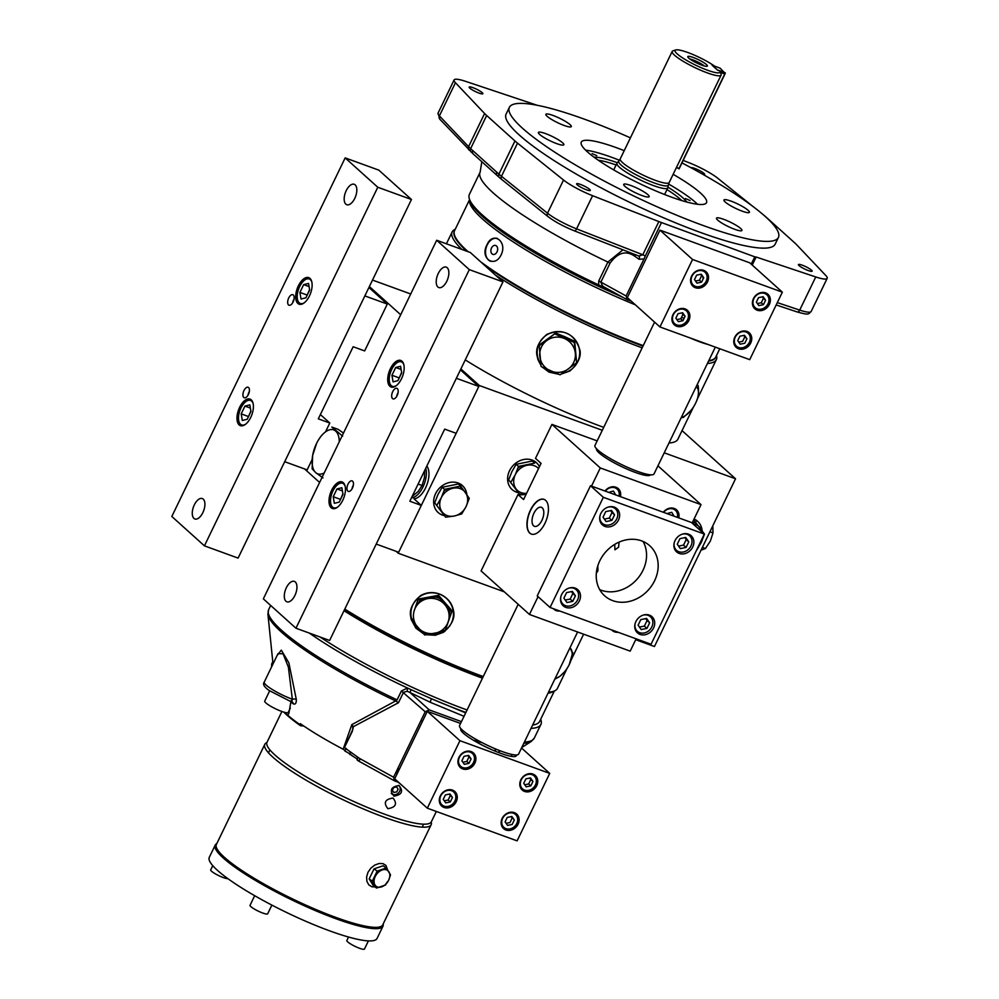 <?xml version="1.0" encoding="UTF-8"?>
<svg xmlns="http://www.w3.org/2000/svg" width="999" height="999" viewBox="0 0 999 999"><rect width="100%" height="100%" fill="white"/><g stroke="black" fill="none" stroke-linecap="round" stroke-linejoin="round"><path stroke-width="1.5" d="M410.726 293.981L372.502 280.07M635.726 639.697L654.457 646.515L735.539 478.783L682.03 430.619M460.889 368.931L479.283 385.489L398.201 553.221L396.091 551.311M319.605 482.467L304.57 468.931M369.368 286.551L400.686 314.735M735.539 478.783L664.235 452.822M602.31 430.282L479.283 385.489M504.345 591.858L398.201 553.221M392.732 391.608A5.594 2.81 110 0 1 396.853 388.336A5.594 2.81 110 0 1 397.577 394.555A5.594 2.81 110 0 1 393.032 398.863A5.594 2.81 110 0 1 392.732 391.608M421.316 505.407L409.827 501.223L444.68 429.12L456.168 433.304L478.821 386.451L456.368 378.284L376.223 544.08L398.663 552.247L421.316 505.407L413.986 498.801A18.119 9.078 -70 0 0 426.648 485.439A18.119 9.078 -70 0 0 426.81 466.083M412.724 497.677L411.9 496.928M478.821 386.451L460.427 369.892M438.261 273.489A10.864 5.445 110 0 1 446.253 267.133A10.864 5.445 110 0 1 447.652 279.208A10.864 5.445 110 0 1 438.823 287.562A10.864 5.445 110 0 1 438.261 273.489M286.338 587.749A10.864 5.445 110 0 1 294.343 581.393A10.864 5.445 110 0 1 295.741 593.468A10.864 5.445 110 0 1 286.9 601.81A10.864 5.445 110 0 1 286.338 587.749M295.954 628.221L469.305 269.63L436.688 240.26L263.336 598.863L295.954 628.221L329.62 640.471L376.223 544.08M469.305 269.63L502.972 281.88L456.368 378.284M436.688 240.26L470.354 252.522L502.972 281.88M348.002 484.153A5.594 2.81 -70 0 0 348.289 491.396A5.594 2.81 -70 0 0 352.847 487.1A5.594 2.81 -70 0 0 352.123 480.881A5.594 2.81 -70 0 0 348.002 484.153M331.656 490.197A14.123 7.08 110 0 1 345.254 486.85A14.123 7.08 110 0 1 334.752 508.566A14.123 7.08 110 0 1 331.656 490.197M390.372 368.731A14.123 7.08 110 0 1 403.971 365.397A14.123 7.08 110 0 1 393.469 387.1A14.123 7.08 110 0 1 390.372 368.731M248.389 394.493A5.594 2.81 110 0 1 244.268 397.764A5.594 2.81 110 0 1 243.544 391.546A5.594 2.81 110 0 1 248.102 387.25A5.594 2.81 110 0 1 248.389 394.493M368.906 287.512L387.3 304.071L364.86 295.904L284.703 461.7L307.143 469.88L312.125 459.59M320.379 414.548L329.795 423.027L318.306 418.843L353.159 346.74L364.647 350.924L387.3 304.071M325.512 431.88L329.795 423.027M202.872 512.612A10.864 5.445 110 0 1 194.867 518.968A10.864 5.445 110 0 1 193.469 506.893A10.864 5.445 110 0 1 202.31 498.551A10.864 5.445 110 0 1 202.872 512.612M354.782 198.364A10.864 5.445 110 0 1 346.79 204.72A10.864 5.445 110 0 1 345.379 192.645A10.864 5.445 110 0 1 354.22 184.291A10.864 5.445 110 0 1 354.782 198.364M411.451 199.5L377.784 187.25L345.167 157.892L378.833 170.142L411.451 199.5L364.86 295.904M345.167 157.892L171.816 516.483L204.433 545.841L238.099 558.104L284.703 461.7M204.433 545.841L377.784 187.25M293.132 301.948A5.594 2.81 -70 0 0 292.832 294.705A5.594 2.81 -70 0 0 288.286 299.013A5.594 2.81 -70 0 0 289.011 305.232A5.594 2.81 -70 0 0 293.132 301.948M309.465 295.916A14.123 7.08 110 0 1 295.879 299.25A14.123 7.08 110 0 1 306.368 277.547A14.123 7.08 110 0 1 309.465 295.916M250.749 417.37A14.123 7.08 110 0 1 237.163 420.716A14.123 7.08 110 0 1 247.652 399.001A14.123 7.08 110 0 1 250.749 417.37M401.623 372.427L399.088 378.284M399.013 377.834L391.945 375.262L393.057 381.855L397.939 380.656L401.698 372.864L400.587 366.271L395.704 367.47L401.123 369.443M395.704 367.47L391.945 375.262M403.871 364.872A13.037 6.543 -70 0 0 402.41 362.5A13.037 6.543 -70 0 0 389.972 374.063A13.037 6.543 -70 0 0 396.303 385.639M342.907 493.881L340.372 499.737M340.297 499.3L333.229 496.728L334.34 503.321L339.223 502.122L342.982 494.33L341.87 487.737L336.988 488.936L342.407 490.909M336.988 488.936L333.229 496.728M345.154 486.338A13.037 6.543 -70 0 0 343.693 483.953A13.037 6.543 -70 0 0 331.256 495.529A13.037 6.543 -70 0 0 337.587 507.092M309.59 289.585L307.055 295.442M306.98 294.992L299.912 292.42L301.024 299.013L305.906 297.814L309.665 290.022L308.554 283.429L303.671 284.628L309.091 286.601M303.671 284.628L299.912 292.42M311.838 282.03A13.037 6.543 -70 0 0 310.377 279.658A13.037 6.543 -70 0 0 297.939 291.221A13.037 6.543 -70 0 0 304.27 302.797M250.874 411.051L248.339 416.895M248.264 416.458L241.196 413.886L242.307 420.479L247.19 419.28L250.949 411.488L249.837 404.895L244.955 406.094L250.374 408.067M244.955 406.094L241.196 413.886M253.122 403.496A13.037 6.543 -70 0 0 251.661 401.123A13.037 6.543 -70 0 0 239.223 412.687A13.037 6.543 -70 0 0 245.554 424.25M352.01 488.873A5.432 2.722 110 0 1 352.922 485.976A5.432 2.722 110 0 1 353.346 485.202M396.74 396.328A5.432 2.722 110 0 1 397.664 393.444A5.432 2.722 110 0 1 398.077 392.657M292.719 302.709A5.432 2.722 110 0 1 293.644 299.812A5.432 2.722 110 0 1 294.056 299.038M247.989 395.242A5.432 2.722 110 0 1 248.901 392.357A5.432 2.722 110 0 1 249.325 391.571M339.298 441.733A23.364 11.713 -70 0 0 335.539 430.981A23.364 11.713 -70 0 0 312.637 455.494A23.364 11.713 -70 0 0 315.859 472.752A23.364 11.713 -70 0 0 324.225 472.914M313.436 469.305L312.138 468.831L315.859 472.752L322.989 477.909M342.657 436.138L331.805 427.06L338.211 429.395L343.481 433.079M316.583 443.406L312.637 455.494L312.138 468.831M425.761 468.244A18.119 9.078 110 0 1 422.977 486.988A18.119 9.078 110 0 1 411.451 497.864M443.756 515.509A18.119 15.36 -48 0 1 442.532 515.122A18.119 15.36 -48 0 1 438.174 512.524A18.119 15.36 -48 0 1 438.873 488.773A18.119 15.36 -48 0 1 462.412 485.589A18.119 15.36 -48 0 1 466.87 494.655M446.915 489.135A11.938 10.127 132 0 0 443.993 491.083M439.335 501.361A11.938 10.127 132 0 0 439.735 503.808M517.719 492.557A18.119 15.36 -48 0 1 516.495 492.17A18.119 15.36 -48 0 1 512.137 489.572A18.119 15.36 -48 0 1 512.837 465.834A18.119 15.36 -48 0 1 536.376 462.637A18.119 15.36 -48 0 1 539.448 466.733M520.879 466.183A11.938 10.127 132 0 0 517.957 468.131M513.299 478.409A11.938 10.127 132 0 0 513.698 480.856M694.043 519.055A18.119 15.36 -48 0 1 697.639 521.353A18.119 15.36 -48 0 1 702.097 530.419M702.484 532.292L704.507 534.115L701.273 542.37L696.977 549.675M693.668 519.817L704.507 534.115M695.117 522.115L697.227 525.237M657.941 465.834L701.023 504.62L692.107 523.064L695.903 521.828M702.784 537.25A15.197 12.887 -48 0 1 701.273 542.37A15.197 12.887 -48 0 1 698.126 546.903M692.894 523.776A15.197 12.887 -48 0 1 700.736 528.459A15.197 12.887 -48 0 1 702.522 532.442M526.548 493.394L519.605 494.243L508.678 479.87L511.9 471.603L516.196 464.31L518.531 466.408L534.652 463.124L532.317 461.026L516.196 464.31M518.956 491.57L518.069 491.87M519.605 494.243L508.678 479.87M511.001 481.968L515.309 474.662L518.531 466.408M526.585 493.319A15.197 12.887 -48 0 1 515.834 488.586A15.197 12.887 -48 0 1 515.309 474.662A15.197 12.887 -48 0 1 527.122 465.247A15.197 12.887 -48 0 1 538.548 468.581M460.776 513.036L461.75 513.911L454.233 516.033L445.641 517.195L434.715 502.822L437.937 494.555L442.232 487.262L444.567 489.348L460.689 486.063L469.28 498.351L466.046 506.618L461.75 513.911M444.992 514.522L444.105 514.822M467.257 496.54L469.28 498.351M442.232 487.262L458.354 483.978L460.689 486.063M459.89 486.351L462 489.473M445.641 517.195L434.715 502.822M437.038 504.92L441.346 497.614L444.567 489.348M441.87 511.538A15.197 12.887 -48 0 1 441.346 497.614A15.197 12.887 -48 0 1 453.159 488.199A15.197 12.887 -48 0 1 465.522 492.694A15.197 12.887 -48 0 1 466.046 506.618A15.197 12.887 -48 0 1 454.233 516.033A15.197 12.887 -48 0 1 441.87 511.538M709.902 531.805L712.999 532.929L712.811 525.799M700.986 550.249L705.469 548.488L702.384 547.365M705.469 548.488L710.339 541.108L712.999 532.929M424.675 470.504L424.413 477.697L422.053 485.514L418.119 484.078M412.088 496.54L418.231 491.458L422.053 485.514M424.875 633.503A21.304 20.979 -157.6 0 0 425.611 633.766M428.284 634.465A21.304 20.979 -157.6 0 0 443.856 631.518M445.279 630.519A21.304 20.979 -157.6 0 0 424.375 594.18A21.304 20.979 -157.6 0 0 411.463 618.418M412.175 620.766A21.304 20.979 -157.6 0 0 422.115 632.255M344.243 610.239A145.092 24.9 25.8 0 0 481.793 677.372A145.092 24.9 25.8 0 0 482.692 677.697M548.264 692.707A145.092 24.9 25.8 0 0 551.386 692.02L553.508 691.32A146.716 25.187 -154.2 0 1 548.513 692.182M483.254 676.548A146.716 25.187 -154.2 0 1 483.129 676.498A146.716 25.187 -154.2 0 1 344.792 609.09M567.107 668.368L557.442 688.348A146.716 25.187 -154.2 0 1 553.508 691.32M411.176 619.28L410.626 616.433C409.29 609.427 412.662 602.459 420.729 595.529C427.335 591.87 434.215 591.62 441.383 594.805C448.326 598.413 452.41 603.933 453.646 611.363C455.044 618.181 451.673 625.149 443.531 632.267L435.289 635.252L426.448 634.74M423.451 633.691L415.959 628.246L411.276 619.655M562.225 373.326A21.304 20.979 -157.6 0 0 567.582 333.703A21.304 20.979 -157.6 0 0 540.746 364.061M544.168 368.032A21.304 20.979 -157.6 0 0 556.793 373.539M715.684 357.23A145.092 24.9 -154.2 0 1 708.566 361.101M643.006 346.091A145.092 24.9 -154.2 0 1 484.378 265.147M466.833 251.236A145.092 24.9 -154.2 0 1 454.445 230.944M455.257 229.258A146.716 25.187 25.8 0 0 452.16 231.918A146.716 25.187 25.8 0 0 461.825 249.413M495.379 275.05A146.716 25.187 25.8 0 0 642.157 347.839M707.429 363.474A146.716 25.187 25.8 0 0 716.345 359.628A146.716 25.187 25.8 0 0 716.508 355.557M465.259 359.902A146.716 25.187 25.8 0 0 603.721 427.36M668.98 442.994A146.716 25.187 25.8 0 0 677.909 439.16L693.393 407.13M540.934 365.372L537.962 359.69L536.913 355.194C535.576 348.201 538.948 341.233 547.015 334.29C563.498 328.196 574.475 333.479 579.932 350.125C581.331 356.943 577.959 363.911 569.817 371.041L561.138 374.088M558.616 374.25L549.025 372.127L542.382 367.157M712.025 64.997L717.569 70.142L719.942 71.079A25 4.296 -154.2 0 1 720.079 71.379A25 4.296 -154.2 0 1 695.716 65.197A25 4.296 -154.2 0 1 675.749 49.95A25 4.296 -154.2 0 1 691.982 54.133A25 4.296 -154.2 0 1 713.973 65.709L712.025 64.997M706.418 64.56A10.864 1.861 -154.2 0 1 696.877 63.062A10.864 1.861 -154.2 0 1 689.46 56.394A10.864 1.861 -154.2 0 1 706.418 64.56M675.749 49.95L672.914 50.887A27.173 4.67 25.8 0 0 672.19 51.436A27.173 4.67 25.8 0 0 694.617 67.47A27.173 4.67 25.8 0 0 721.116 75.1A27.173 4.67 25.8 0 0 721.103 74.176L720.079 71.379M619.392 167.208A28.259 4.845 25.8 0 0 647.04 183.029A28.259 4.845 25.8 0 0 667.807 187.862A28.259 4.845 25.8 0 0 667.869 187.65L668.368 184.99A27.547 4.733 -154.2 0 1 648.626 180.732A27.547 4.733 -154.2 0 1 621.103 165.06A27.547 4.733 -154.2 0 1 618.818 161.039L617.045 163.074A28.259 4.845 25.8 0 0 616.92 163.274A28.259 4.845 25.8 0 0 619.392 167.208M689.76 58.941A9.615 1.648 -154.2 0 1 704.32 65.984M720.441 72.39L724.75 73.963L679.083 168.431L676.46 167.47M725.224 72.777L717.27 69.88L712.137 65.26L720.092 68.144L725.212 73.451L679.07 168.881L676.947 167.657M344.006 610.714A145.092 24.9 25.8 0 0 481.555 677.846A145.092 24.9 25.8 0 0 482.467 678.184M548.039 693.181A145.092 24.9 25.8 0 0 553.571 691.296M320.017 636.975A145.092 24.9 25.8 0 0 466.183 709.665A145.092 24.9 25.8 0 0 467.082 709.989M532.654 724.999A145.092 24.9 25.8 0 0 539.66 721.378L554.345 691.008M643.231 345.617A145.092 24.9 -154.2 0 1 642.332 345.279A145.092 24.9 -154.2 0 1 480.531 261.676M468.131 251.711A145.092 24.9 -154.2 0 1 454.557 230.694L469.617 199.55M719.792 348.751L715.808 356.993A145.092 24.9 -154.2 0 1 708.803 360.614M635.352 304.832A145.092 24.9 -154.2 0 1 469.655 199.663M687.125 323.077A145.092 24.9 -154.2 0 1 685.501 322.615M486.988 244.855C492.807 230.769 507.804 241.396 501.123 254.87C494.58 268.756 479.582 258.117 486.988 244.855M497.24 238.349A11.951 8.417 -74.1 0 0 487.212 244.917A11.951 8.417 -74.1 0 0 490.721 261.338M491.52 247.977A4.658 3.272 105.9 0 1 495.554 245.454A4.658 3.272 105.9 0 1 497.427 250.824A4.658 3.272 105.9 0 1 493.007 254.408A4.658 3.272 105.9 0 1 491.52 247.977M420.879 720.729A138.274 23.739 25.8 0 0 422.465 721.403M473.176 740.097A138.274 23.739 25.8 0 0 482.13 742.669M635.152 254.608A3.259 2.248 -54.7 0 1 634.752 256.206C626.011 250.212 617.757 252.56 610.002 263.249L600.886 282.118L598.763 280.919L598.638 284.915A147.54 25.325 -154.2 0 1 469.518 199.313L470.292 201.411A145.904 25.05 25.8 0 0 597.976 286.064L598.638 284.915A138.274 23.739 25.8 0 0 604.682 287.737M697.876 288.174A138.274 23.739 25.8 0 0 695.254 286.301M692.782 284.578A138.274 23.739 25.8 0 0 691.046 283.391M598.364 160.277A51.636 8.866 -154.2 0 1 616.096 164.972M666.982 189.573A51.636 8.866 -154.2 0 1 680.294 199.238A51.636 8.866 -154.2 0 1 681.68 200.549M667.969 187.163A53.809 9.241 -154.2 0 1 682.991 197.952A53.809 9.241 -154.2 0 1 686.763 202.023M594.043 157.205A53.809 9.241 -154.2 0 1 617.37 162.712M690.047 200.524L685.389 198.539L690.047 200.524M596.765 155.632L592.107 153.646L596.765 155.632M585.589 150.15A69.555 11.938 -154.2 0 1 619.442 160.252M668.606 184.028A69.555 11.938 -154.2 0 1 697.539 204.271M673.151 174.326A69.555 11.938 -154.2 0 1 706.518 202.66A69.555 11.938 -154.2 0 1 655.406 190.747A69.555 11.938 -154.2 0 1 587.35 151.798A69.555 11.938 -154.2 0 1 581.281 142.12A69.555 11.938 -154.2 0 1 624.213 150.662M681.967 162.887A149.425 25.649 -154.2 0 1 778.433 237.425A149.425 25.649 -154.2 0 1 668.618 211.813A149.425 25.649 -154.2 0 1 522.415 128.159A149.425 25.649 -154.2 0 1 509.365 107.355A149.425 25.649 -154.2 0 1 630.406 137.85M748.164 210.352A14.123 2.423 25.8 0 0 734.34 202.435A14.123 2.423 25.8 0 0 723.963 200.012A14.123 2.423 25.8 0 0 735.626 208.354A14.123 2.423 25.8 0 0 749.4 212.312A14.123 2.423 25.8 0 0 748.164 210.352M740.696 228.496A14.123 2.423 25.8 0 0 726.872 220.592A14.123 2.423 25.8 0 0 716.495 218.169A14.123 2.423 25.8 0 0 728.159 226.498A14.123 2.423 25.8 0 0 741.932 230.469A14.123 2.423 25.8 0 0 740.696 228.496M647.926 194.718A14.123 2.423 25.8 0 0 634.103 186.801A14.123 2.423 25.8 0 0 623.713 184.39A14.123 2.423 25.8 0 0 635.376 192.72A14.123 2.423 25.8 0 0 649.15 196.678A14.123 2.423 25.8 0 0 647.926 194.718M562.612 142.795A14.123 2.423 25.8 0 0 548.776 134.877A14.123 2.423 25.8 0 0 538.399 132.455A14.123 2.423 25.8 0 0 550.062 140.797A14.123 2.423 25.8 0 0 563.836 144.755A14.123 2.423 25.8 0 0 562.612 142.795M570.067 124.638A14.123 2.423 25.8 0 0 556.243 116.733A14.123 2.423 25.8 0 0 545.866 114.311A14.123 2.423 25.8 0 0 557.529 122.64A14.123 2.423 25.8 0 0 571.303 126.611A14.123 2.423 25.8 0 0 570.067 124.638M509.365 107.355L506.106 114.098A149.425 25.649 25.8 0 0 519.155 134.902A149.425 25.649 25.8 0 0 665.359 218.569A149.425 25.649 25.8 0 0 775.162 244.168L778.433 237.425M592.594 195.704A27.173 4.658 -154.2 0 1 563.536 180.032L547.514 213.199A27.173 4.658 25.8 0 0 576.573 228.858L592.594 195.704L658.841 221.591L642.807 254.757L576.573 228.858A3.259 1.324 -68.7 0 1 574.388 230.856L638.885 256.056L642.807 254.757L645.317 255.981L644.043 258.953L639.098 259.278A3.259 2.248 125.3 0 0 638.811 256.031M751.223 264.161L754.769 256.83L756.118 257.018L815.746 276.948A27.173 4.658 -154.2 0 0 827.184 278.321A27.173 4.658 -154.2 0 0 825.836 275.537L796.665 244.767A54.346 9.328 -154.2 0 0 794.617 242.782L766.333 217.32A54.346 9.328 -154.2 0 0 763.76 215.135L763.224 214.71M486.663 115.497A54.346 9.328 -154.2 0 1 484.602 113.511L455.444 82.73A27.173 4.658 -154.2 0 1 454.095 79.945L438.062 113.112A27.173 4.658 25.8 0 0 439.41 115.896A3.259 2.922 -43.5 0 0 439.822 119.218L473.264 153.996A3.259 2.76 -48 0 1 472.802 150.612L470.629 148.651L486.663 115.497L514.947 140.959L498.913 174.113L496.753 172.165A3.259 2.76 132 0 0 497.215 175.549L499.388 177.51A3.259 2.76 -48 0 1 498.913 174.113A54.346 9.328 25.8 0 0 501.486 176.286L517.519 143.132L563.536 180.032M517.519 143.132A54.346 9.328 -154.2 0 1 514.947 140.959M482.192 92.645A7.605 1.311 -154.2 0 1 482.854 93.706A7.605 1.311 -154.2 0 1 475.437 91.571A7.605 1.311 -154.2 0 1 469.155 87.088A7.605 1.311 -154.2 0 1 474.75 88.387A7.605 1.311 -154.2 0 1 482.192 92.645M691.046 167.757A7.605 1.311 -154.2 0 1 696.852 169.281A7.605 1.311 -154.2 0 1 703.995 173.401A7.605 1.311 -154.2 0 1 704.67 174.463A7.605 1.311 -154.2 0 1 703.321 174.588M811.45 270.13A7.605 1.311 -154.2 0 1 812.125 271.179A7.605 1.311 -154.2 0 1 804.707 269.043A7.605 1.311 -154.2 0 1 798.426 264.56A7.605 1.311 -154.2 0 1 804.008 265.871A7.605 1.311 -154.2 0 1 811.45 270.13M589.647 189.373A7.605 1.311 -154.2 0 1 590.309 190.422A7.605 1.311 -154.2 0 1 582.892 188.287A7.605 1.311 -154.2 0 1 576.61 183.804A7.605 1.311 -154.2 0 1 582.205 185.115A7.605 1.311 -154.2 0 1 589.647 189.373M754.769 256.83L658.841 221.591M683.166 160.414L688.673 162.575A27.173 4.658 -154.2 0 1 717.732 178.234L752.821 206.368M454.095 79.945A27.173 4.658 -154.2 0 1 465.534 81.331L537.137 105.27M661.35 222.814L645.317 255.981M610.002 263.249L607.892 262.05L622.939 249.825M626.136 295.979L627.085 299.638L604.233 287.088L602.385 285.789L600.886 282.118L626.136 295.979L644.03 258.966M469.518 199.313A147.54 25.325 -154.2 0 1 469.405 194.355L480.132 172.178A147.54 25.325 -154.2 0 0 607.892 262.05L598.763 280.919M627.085 299.638L631.343 301.211M700.586 286.288A16.034 13.599 -48 0 1 699.362 288.087M700.574 269.892A16.034 13.599 -48 0 1 701.023 270.542M703.034 277.085A16.034 13.599 -48 0 1 702.959 279.283M699.887 287.375A145.904 25.05 25.8 0 0 698.913 286.701M691.283 281.518A145.904 25.05 25.8 0 0 690.571 281.056M597.976 286.064L623.276 297.54M616.42 293.781L604.283 288.461L604.894 287.462M352.984 756.243A98.926 16.983 -154.2 0 1 351.998 755.756M301.149 724.225A92.395 15.859 25.8 0 0 303.609 726.011L300.549 725.749A98.926 16.983 -154.2 0 1 283.816 712.137M398.713 770.529L398.089 769.954L396.566 773.376M398.851 770.254A91.309 15.672 -154.2 0 1 398.089 769.954M289.698 700.986A3.259 1.636 -70 0 0 289.985 701.148A3.259 1.636 -70 0 0 292.357 699.288L288.386 667.145L283.067 653.758L277.984 653.671L264.248 682.08A21.741 3.734 -154.2 0 0 272.69 689.76A21.741 3.734 -154.2 0 0 292.332 699.225A3.259 1.336 176 0 1 296.316 699.475C296.403 703.358 295.354 704.782 293.169 703.746A110.165 18.906 -154.2 0 1 290.859 701.947L290.697 700.986M353.396 726.648L352.085 724.837A3.896 2.622 36.3 0 0 351.823 724.612L395.641 700.948L396.341 699.537L397.053 699.974L401.386 691.008L407.43 687.986L411.064 689.685L409.94 692.482L407.242 691.308L403.546 692.232L398.476 702.722L353.396 726.648L352.385 731.143L344.43 747.614L360.614 759.203L358.166 760.801L356.943 759.702L359.24 760.751M455.781 796.128L457.242 796.715M461.463 721.628L429.258 709.902L425.212 711.763L393.569 777.21L394.505 780.856L398.713 782.417M345.105 750.599L343.156 749.225L351.823 724.612A3.884 2.572 -128.9 0 1 352.272 725.137A3.834 2.547 -128.9 0 1 352.472 725.411A3.784 2.51 -128.9 0 1 352.647 725.699L352.759 729.482L344.63 747.19M290.322 701.198A18.482 3.172 25.8 0 0 291.783 701.698A112.949 19.393 -154.2 0 1 290.909 701.023M472.165 766.708A112.949 19.393 25.8 0 0 471.84 766.345L470.242 766.133M273.014 663.96L267.907 614.135A147.065 25.25 25.8 0 0 395.641 700.948L397.977 702.334A4.858 1.061 -151.6 0 1 398.239 702.534A4.895 1.061 -151.6 0 1 398.476 702.722M309.365 633.104A147.54 25.325 -154.2 0 0 407.43 687.986L407.242 691.308M401.386 691.008L425.212 711.763M464.036 716.308L430.494 702.384A3.259 0.837 114.6 0 1 431.481 698.763L465.684 712.899M292.37 701.997L291.783 701.698A3.259 2.46 -52.6 0 1 292.37 701.997A3.259 2.46 -52.6 0 1 293.169 703.746M291.783 701.698L292.357 699.288M277.073 655.544L281.318 650.137L288.861 662.837L296.316 699.475M469.006 767.057A110.165 18.906 -154.2 0 1 469.93 768.106A3.259 2.997 -40.4 0 1 471.029 767.582M494.655 750.936L496.316 749.262M351.236 754.882L349.975 754.557L350.287 753.895M356.943 759.702L358.067 757.379M346.116 748.313L344.967 750.886A1.099 1.061 70.8 0 0 344.905 751.061A13.799 2.373 25.8 0 1 349.088 753.433L349.975 754.557M343.156 749.225A101.423 17.408 -154.2 0 1 300.337 723.663L300.162 724.762A100.712 17.283 -154.2 0 1 287.662 715.184L284.365 712.225M290.859 701.947L288.823 713.648L287.662 715.184M464.41 769.33L466.958 767.781M474.562 763.736A14.123 2.423 -154.2 0 1 473.326 763.261A14.123 2.423 -154.2 0 1 473.151 763.186M462.887 762.237L466.808 761.438L468.956 756.992L467.944 755.544A14.123 2.423 -154.2 0 1 469.08 756.043M474.475 758.765A14.123 2.423 -154.2 0 1 475.874 759.565M411.064 689.685L431.481 698.763A147.54 25.325 -154.2 0 0 465.896 712.462M540.684 719.268A147.54 25.325 -154.2 0 1 540.884 724.462A147.54 25.325 -154.2 0 1 531.031 728.358M474.662 763.548A13.037 2.235 -154.2 0 1 474.612 763.523A13.037 2.235 -154.2 0 1 473.251 763.011M468.144 755.818A13.037 2.235 -154.2 0 1 469.293 756.343M474.463 758.99A13.037 2.235 -154.2 0 1 475.849 759.789M749.725 262.812L782.354 292.17L692.569 259.49L659.952 230.132L749.725 262.812M692.569 259.49L659.952 326.96L749.725 359.652L782.354 292.17M659.952 326.96L627.335 297.602L659.952 230.132M765.596 292.869A9.778 8.292 -48 0 1 766.183 308.391A9.778 8.292 -48 0 1 752.409 303.384A9.778 8.292 -48 0 1 765.596 292.869M738.561 348.788A9.778 8.292 -48 0 1 737.961 333.266A9.778 8.292 -48 0 1 751.748 338.274A9.778 8.292 -48 0 1 738.561 348.788M676.71 326.261A9.778 8.292 -48 0 1 676.111 310.739A9.778 8.292 -48 0 1 689.884 315.759A9.778 8.292 -48 0 1 676.71 326.261M703.733 270.354A9.778 8.292 -48 0 1 704.332 285.876A9.778 8.292 -48 0 1 690.559 280.856A9.778 8.292 -48 0 1 703.733 270.354M681.505 317.332L684.115 318.281M687.649 319.568L689.048 320.08M682.03 319.905A30.832 5.295 -154.2 0 1 683.104 320.354M686.288 321.74A30.832 5.295 -154.2 0 1 687.699 322.377M460.576 723.451L427.322 711.338L394.705 778.82L427.322 808.179L517.107 840.858L549.725 773.388L521.528 748.014M456.418 801.285L455.02 800.773M427.322 711.338L459.94 740.696L427.322 808.179M512.05 754.482L511.163 756.33M549.725 773.388L459.94 740.696M444.08 807.479A9.778 8.292 -48 0 1 443.481 791.957A9.778 8.292 -48 0 1 457.267 796.965A9.778 8.292 -48 0 1 444.08 807.479M471.116 751.573A9.778 8.292 -48 0 1 471.703 767.082A9.778 8.292 -48 0 1 457.929 762.075A9.778 8.292 -48 0 1 471.116 751.573M532.966 774.088A9.778 8.292 -48 0 1 533.566 789.61A9.778 8.292 -48 0 1 519.792 784.59A9.778 8.292 -48 0 1 532.966 774.088M505.931 829.994A9.778 8.292 -48 0 1 505.344 814.472A9.778 8.292 -48 0 1 519.118 819.492A9.778 8.292 -48 0 1 505.931 829.994M460.939 728.683A30.832 5.295 25.8 0 0 487.375 747.689A30.832 5.295 25.8 0 0 516.333 754.982M596.353 573.051L597.914 570.879L597.814 565.834M619.055 542.132L618.606 547.177L614.947 549.812L614.71 544.393M646.353 474.1L645.729 475.399M597.177 440.884L551.923 424.4L535.501 458.366L541.058 463.374L523.576 499.55L518.006 494.542L481.081 570.928L529.458 614.46L630.194 651.136L636.138 638.823M701.023 504.62L600.287 467.944L551.923 424.4M650.399 474.8A29.895 5.132 -154.2 0 1 621.241 466.433A29.895 5.132 -154.2 0 1 596.565 448.776M529.458 614.46L538.061 596.665M591.508 486.113L600.287 467.944M663.311 512.25A9.778 8.292 -48 0 1 674.225 508.466A9.778 8.292 -48 0 1 678.758 517.882M618.169 632.28A9.778 8.292 -48 0 1 611.7 629.919M559.852 611.038A9.778 8.292 -48 0 1 556.256 610.614A9.778 8.292 -48 0 1 553.384 608.691M604.994 491.021A9.778 8.292 -48 0 1 615.908 487.225A9.778 8.292 -48 0 1 620.429 496.64M539.935 462.362A20.654 17.507 -48 0 1 540.871 463.786M526.223 494.068A20.654 17.507 -48 0 1 518.006 494.542M541.895 520.404A10.127 5.07 110 0 1 534.453 526.323A10.127 5.07 110 0 1 533.141 515.084A10.127 5.07 110 0 1 541.371 507.305A10.127 5.07 110 0 1 541.895 520.404M544.967 523.289A18.482 9.266 110 0 1 527.197 527.647A18.482 9.266 110 0 1 540.909 499.263A18.482 9.266 110 0 1 544.967 523.289M544.118 499.413A18.482 9.266 -70 0 0 529.208 513.648A18.482 9.266 -70 0 0 531.48 534.14M757.367 303.546L761.288 302.747L763.436 298.301L762.424 296.853M763.423 304.683L765.584 300.224L763.124 296.715L758.516 297.652L756.355 302.11L758.815 305.619L763.423 304.683L761.288 302.747M765.584 300.224L763.436 298.301M764.697 293.456A8.691 7.368 132 0 0 752.984 302.797A8.691 7.368 132 0 0 765.222 307.255A8.691 7.368 132 0 0 764.697 293.456M738.736 342.108L742.644 341.308L744.804 336.863L743.793 335.414M746.94 338.786L744.48 335.277L739.872 336.213L737.724 340.659L740.172 344.18L744.792 343.231L746.94 338.786L744.804 336.863M746.053 332.018A8.691 7.368 132 0 0 734.34 341.346A8.691 7.368 132 0 0 746.59 345.804A8.691 7.368 132 0 0 746.053 332.018M695.516 281.031L699.437 280.232L701.585 275.774L700.574 274.338M701.573 282.155L703.721 277.71L701.273 274.188L696.653 275.137L694.505 279.583L696.965 283.104L701.573 282.155L699.437 280.232M703.721 277.71L701.585 275.774M702.846 270.929A8.691 7.368 132 0 0 691.133 280.269A8.691 7.368 132 0 0 703.371 284.727A8.691 7.368 132 0 0 702.846 270.929M676.872 319.593L680.794 318.793L682.941 314.335L681.93 312.899M682.929 320.716L685.089 316.271L682.629 312.749L678.021 313.686L675.861 318.144L678.321 321.653L682.929 320.716L680.794 318.793M685.089 316.271L682.941 314.335M684.203 309.49A8.691 7.368 132 0 0 672.489 318.831A8.691 7.368 132 0 0 684.74 323.289A8.691 7.368 132 0 0 684.203 309.49M524.737 784.764L528.658 783.965L530.819 779.507L529.807 778.071M530.806 785.888L532.954 781.443L530.494 777.921L525.886 778.858L523.726 783.316L526.186 786.825L530.806 785.888L528.658 783.965M532.954 781.443L530.819 779.507M532.067 774.662A8.691 7.368 132 0 0 520.354 784.003A8.691 7.368 132 0 0 532.604 788.461A8.691 7.368 132 0 0 532.067 774.662M506.106 823.326L510.014 822.527L512.175 818.069L511.163 816.62M505.094 821.877L507.554 825.386L512.162 824.45L514.31 819.992L511.85 816.483L507.242 817.419L505.094 821.877M513.436 813.223A8.691 7.368 132 0 0 501.723 822.564A8.691 7.368 132 0 0 513.961 827.022A8.691 7.368 132 0 0 513.436 813.223M468.943 763.373L471.103 758.915L468.643 755.406L464.036 756.343L461.875 760.801L464.335 764.31L468.943 763.373L466.808 761.438M471.103 758.915L468.956 756.992M470.217 752.147A8.691 7.368 132 0 0 458.504 761.488A8.691 7.368 132 0 0 470.741 765.946A8.691 7.368 132 0 0 470.217 752.147M444.255 800.798L448.164 799.999L450.324 795.554L449.313 794.105M450.312 801.935L452.46 797.477L450 793.968L445.392 794.904L443.244 799.35L445.691 802.871L450.312 801.935L448.164 799.999M452.46 797.477L450.324 795.554M451.573 790.709A8.691 7.368 132 0 0 439.86 800.037A8.691 7.368 132 0 0 452.11 804.495A8.691 7.368 132 0 0 451.573 790.709M677.359 517.37A8.691 7.368 132 0 0 673.326 509.04A8.691 7.368 132 0 0 663.648 512.375M674.038 516.158L671.753 512.3L666.97 513.586M619.043 496.141A8.691 7.368 132 0 0 615.009 487.812A8.691 7.368 132 0 0 605.332 491.146M615.721 494.93L613.436 491.071L608.653 492.357M684.952 323.114A32.78 5.632 -154.2 0 1 686.438 323.788M708.066 344.48A32.78 5.632 -154.2 0 1 690.384 338.049M654.582 322.14L594.967 445.442A32.78 5.632 25.8 0 0 622.04 464.785A32.78 5.632 25.8 0 0 653.995 473.976L715.321 347.128M518.181 604.308L459.552 725.574A32.78 5.632 25.8 0 0 486.613 744.904A32.78 5.632 25.8 0 0 518.581 754.108L577.609 631.992M400.037 783.616L398.052 782.18M399.088 785.539C403.559 791.283 401.86 794.817 393.968 796.141C389.323 790.246 391.021 786.712 399.088 785.539M393.032 798.064C397.502 803.808 395.804 807.342 387.899 808.678C383.266 802.784 384.965 799.25 393.032 798.064M436.351 811.463L431.368 821.752A91.284 15.672 -154.2 0 1 385.139 814.385A91.284 15.672 -154.2 0 1 302.535 774.6A91.284 15.672 -154.2 0 1 267.008 742.294L281.893 711.5M397.777 768.518A91.284 15.672 25.8 0 0 399.388 769.143M431.218 822.04A92.383 15.859 -154.2 0 1 431.143 824.737L382.729 924.899A92.383 15.859 -154.2 0 1 335.939 917.444A92.383 15.859 -154.2 0 1 252.347 877.172A92.383 15.859 -154.2 0 1 216.383 844.48L264.81 744.33A92.383 15.859 -154.2 0 1 266.883 742.594M431.143 824.737A92.383 15.859 -154.2 0 1 384.365 817.282A92.383 15.859 -154.2 0 1 300.774 777.01A92.383 15.859 -154.2 0 1 264.81 744.33M375 886.925L371.853 886.775L368.781 884.864L366.92 881.405L366.608 876.96L367.982 872.289L370.891 868.106L374.825 865.047L379.121 863.486L383.042 863.636L385.939 865.434L387.562 869.792M383.166 923.988A93.169 15.996 -154.2 0 1 382.979 926.198A93.169 15.996 -154.2 0 1 292.133 900.049A93.169 15.996 -154.2 0 1 215.21 845.104A93.169 15.996 -154.2 0 1 216.82 843.581M222.29 855.319A93.169 15.996 25.8 0 0 220.217 855.069M215.21 845.104L209.291 857.342A93.169 15.996 25.8 0 0 286.214 912.299A93.169 15.996 25.8 0 0 377.06 938.448L382.979 926.198M372.053 928.483A93.169 15.996 25.8 0 0 370.567 926.997M368.406 940.896L364.46 949.05A9.778 1.673 -154.2 0 1 359.503 948.263A9.778 1.673 -154.2 0 1 350.661 943.993A9.778 1.673 -154.2 0 1 346.853 940.534L348.539 937.025M227.872 878.633A9.778 1.673 -154.2 0 1 223.364 877.597A9.778 1.673 -154.2 0 1 214.51 873.338A9.778 1.673 -154.2 0 1 210.702 869.879L212.75 865.646M228.646 862.512A9.778 1.673 -154.2 0 1 233.891 866.47M271.878 905.094L267.67 913.81A9.778 1.673 -154.2 0 1 262.712 913.024A9.778 1.673 -154.2 0 1 253.858 908.753A9.778 1.673 -154.2 0 1 250.05 905.294L254.683 895.703M391.258 793.368A5.432 4.608 132 0 0 398.638 792.794A5.432 4.608 132 0 0 398.551 785.376M393.893 792.469L396.778 791.882L398.126 789.098L396.591 786.9L393.706 787.487L392.357 790.271L393.893 792.469M385.314 884.664L388.623 880.294L390.534 874.912L389.772 874.375M376.586 888.049L373.439 885.813L369.18 878.908L374.013 868.893L377.16 871.116L372.315 881.13L376.586 888.049L385.689 884.939M372.315 881.13L369.18 878.908M384.74 868.868L385.164 869.542M390.534 874.912L386.263 868.006L383.129 865.783L374.013 868.893M386.263 868.006L377.16 871.116M388.911 871.827A9.778 6.743 125.3 0 0 382.23 869.929A9.778 6.743 125.3 0 0 375.249 876.498A9.778 6.743 125.3 0 0 374.962 884.952A9.778 6.743 125.3 0 0 381.655 886.85A9.778 6.743 125.3 0 0 388.623 880.294A9.778 6.743 125.3 0 0 388.911 871.827M579.345 600.973A10.864 9.216 -48 0 1 563.236 605.831A10.864 9.216 -48 0 1 563.661 591.583A10.864 9.216 -48 0 1 577.784 589.672A10.864 9.216 -48 0 1 579.345 600.973M574.25 588.461A10.864 9.216 132 0 0 574.05 587.787M560.976 602.322A10.864 9.216 132 0 0 561.663 602.434M653.571 627.996A10.864 9.216 -48 0 1 637.462 632.854A10.864 9.216 -48 0 1 637.886 618.606A10.864 9.216 -48 0 1 652.01 616.695A10.864 9.216 -48 0 1 653.571 627.996M648.476 615.484A10.864 9.216 132 0 0 648.276 614.81M635.202 629.345A10.864 9.216 132 0 0 635.888 629.457M590.484 485.739L691.483 522.514L704.332 534.065L603.334 497.302L590.484 485.739L537.225 595.916L550.062 607.479L651.061 644.255L704.332 534.065M603.334 497.302L550.062 607.479M677.097 552.285L677.647 551.148M599.712 589.647A33.691 28.571 132 0 0 636.838 579.445A33.691 28.571 132 0 0 643.081 541.47M599.8 560.801A33.691 28.571 -48 0 1 649.737 545.729A33.691 28.571 -48 0 1 648.438 589.897A33.691 28.571 -48 0 1 604.657 595.816A33.691 28.571 -48 0 1 599.8 560.801M618.493 519.992A10.864 9.216 -48 0 1 601.198 523.513A10.864 9.216 -48 0 1 609.278 506.818A10.864 9.216 -48 0 1 618.493 519.992M692.719 547.015A10.864 9.216 -48 0 1 675.424 550.536A10.864 9.216 -48 0 1 683.503 533.841A10.864 9.216 -48 0 1 692.719 547.015M678.596 546.116L683.528 545.104L686.226 539.547L684.889 537.637M686.101 547.427L688.786 541.858L685.714 537.462L679.957 538.636L677.26 544.205L680.331 548.601L686.101 547.427L683.528 545.104M688.786 541.858L686.226 539.547M674.113 543.319A9.778 8.292 132 0 0 680.806 552.147A9.778 8.292 132 0 0 691.42 544.88A9.778 8.292 132 0 0 687.225 534.353A9.778 8.292 132 0 0 682.379 534.14M639.46 627.085L644.38 626.086L647.077 620.516L645.741 618.606M646.952 628.396L649.65 622.827L646.578 618.443L640.809 619.617L638.124 625.174L641.196 629.57L646.952 628.396L644.38 626.086M649.65 622.827L647.077 620.516M634.964 624.3A9.778 8.292 132 0 0 641.658 633.116A9.778 8.292 132 0 0 652.272 625.861A9.778 8.292 132 0 0 648.076 615.334A9.778 8.292 132 0 0 643.231 615.109M565.234 600.062L570.167 599.063L572.852 593.493L571.515 591.583M572.727 601.373L575.424 595.804L572.352 591.42L566.583 592.594L563.898 598.151L566.97 602.547L572.727 601.373L570.167 599.063M575.424 595.804L572.852 593.493M560.739 597.277A9.778 8.292 132 0 0 567.432 606.093A9.778 8.292 132 0 0 578.046 598.838A9.778 8.292 132 0 0 573.851 588.299A9.778 8.292 132 0 0 569.005 588.086M604.37 519.093L609.303 518.081L612 512.524L610.664 510.614M611.875 520.404L614.56 514.835L611.488 510.439L605.731 511.613L603.034 517.182L606.106 521.578L611.875 520.404L609.303 518.081M614.56 514.835L612 512.524M599.887 516.296A9.778 8.292 132 0 0 606.58 525.124A9.778 8.292 132 0 0 617.195 517.857A9.778 8.292 132 0 0 612.999 507.33A9.778 8.292 132 0 0 608.154 507.117M290.322 708.066L288.199 712.449A13.037 2.235 -154.2 0 1 275.487 708.778A13.037 2.235 -154.2 0 1 264.723 701.098L269.668 690.858M357.317 758.915A13.037 2.235 -154.2 0 1 350.025 753.034A13.037 2.235 -154.2 0 1 350.037 753.021L350.537 751.985M538.698 346.203L555.731 333.042L565.322 336.925L574.7 341.321L576.635 362.774L560.077 374.812L541.096 366.521L539.16 345.08L555.731 333.042M550.499 370.891A17.882 17.62 22.4 0 1 546.903 340.472A17.882 17.62 22.4 0 1 575.287 352.872A17.882 17.62 22.4 0 1 550.499 370.891M555.257 334.166L574.238 342.445L576.635 362.774M574.238 342.445L574.7 341.321M696.216 386.663A17.882 8.654 -58.7 0 1 696.328 401.61A17.882 8.654 -58.7 0 1 690.958 410.439A17.882 8.654 -58.7 0 1 681.33 417.445M690.958 410.439L683.428 417.395L681.206 417.719M696.64 385.776L698.114 385.502C699.075 391.958 698.438 397.44 696.178 401.923M698.114 385.502L697.077 384.877M414.385 610.089A17.882 17.62 22.4 0 1 444.717 604.507A17.882 17.62 22.4 0 1 434.715 633.341A17.882 17.62 22.4 0 1 414.385 610.089M438.062 596.453L451.648 611.987L452.122 610.864L438.524 595.329L438.062 596.453L417.794 600.187L413.986 611.413M438.524 595.329L418.256 599.063L417.794 600.187M452.122 610.864L444.967 631.256L451.648 611.987M444.967 631.256L424.7 634.989L425.162 633.865L423.476 631.78M445.354 630.144L441.196 630.756M427.834 633.266L425.162 633.865M424.7 634.989L411.113 619.455M414.285 621.191L411.576 618.331M414.897 608.791L418.256 599.063M449.238 618.918A17.882 17.62 -157.6 0 0 448.951 609.128M439.747 598.538A17.882 17.62 -157.6 0 0 435.389 597.052M422.028 599.562A17.882 17.62 -157.6 0 0 415.097 608.366M569.929 647.901A17.882 8.654 -58.7 0 1 569.355 664.36A17.882 8.654 -58.7 0 1 555.044 678.683M570.029 647.677L572.065 652.135M569.205 664.685L572.789 652.584M564.51 671.865L560.102 676.136L554.77 679.258M672.19 51.436L620.242 158.891A27.173 4.67 25.8 0 0 622.614 162.675A27.173 4.67 25.8 0 0 649.2 177.897A27.173 4.67 25.8 0 0 669.168 182.542L721.116 75.1M496.753 172.165L472.802 150.612M547.514 213.199L501.486 176.286A3.259 2.572 -51.3 0 0 501.948 179.67L547.964 216.571A3.259 2.572 -51.3 0 1 547.514 213.199M484.602 113.511L468.581 146.666A54.346 9.328 25.8 0 0 470.629 148.651A3.259 2.76 -48 0 0 471.103 152.035M574.175 230.707A3.259 1.324 -68.7 0 0 574.388 230.856C563.548 226.473 554.745 221.703 547.964 216.571M756.118 257.018L752.235 265.06M815.746 276.948L799.712 310.102L777.297 302.61M796.752 311.738A3.259 1.923 -71.5 0 0 797.115 311.938A3.259 1.923 -71.5 0 0 799.712 310.102A27.173 4.658 25.8 0 0 811.151 311.488L827.184 278.321M468.981 150A3.259 2.922 -43.5 0 1 468.581 146.666L439.41 115.896L455.444 82.73M639.098 259.278L634.752 256.206M474.4 757.442A21.741 3.734 -154.2 0 1 475.899 758.229M395.592 773.026L397.215 773.638M394.867 781.018L394.18 780.644M430.494 702.384L409.94 692.482L429.258 709.902M498.526 752.497L500.074 750.749M359.478 758.391L393.569 777.21M351.286 733.428L352.185 730.868M272.777 661.725L271.716 663.935A21.741 3.734 25.8 0 0 272.252 665.534M523.826 743.268A147.065 25.25 25.8 0 0 531.256 741.445L534.29 738.111A147.54 25.325 -154.2 0 1 524.425 742.02M396.341 699.537A147.54 25.325 -154.2 0 1 268.631 609.69L267.907 614.135M247.665 399.001L251.885 400.537M297.202 296.303L295.704 295.754M436.925 511.388L438.174 512.524M461.163 484.465L462.412 485.589M510.889 488.436L512.137 489.572M535.127 461.513L536.376 462.637M696.39 520.229L697.639 521.353M571.041 660.202L583.628 634.19M452.16 231.918L446.416 243.806M716.345 359.628L697.402 398.838M668.368 184.99L669.168 182.542M620.242 158.891L618.818 161.039M664.597 194.505L667.807 187.862M613.711 169.905L616.92 163.274M473.576 207.03L472.789 208.654M499.388 177.51L501.948 179.67M776.173 304.945L797.115 311.938C809.427 315.284 807.954 314.348 811.151 311.488M439.822 119.218L438.062 113.112M473.264 153.996L497.215 175.549M481.805 161.826L480.132 172.178M289.985 701.148L269.255 690.571C264.186 687.012 262.525 684.178 264.248 682.08M395.604 773.001L397.215 773.626M358.166 760.801L394.505 780.856M499.787 750.636L498.226 752.372M271.566 666.957L271.716 663.935M495.979 749.125L494.355 750.811M521.778 747.489L531.256 741.445M352.759 729.482L351.573 732.829M270.667 605.456L268.631 609.69M540.884 724.462L534.29 738.111M422.215 827.147L423.638 824.175M268.469 752.821L269.905 749.862"/></g></svg>
